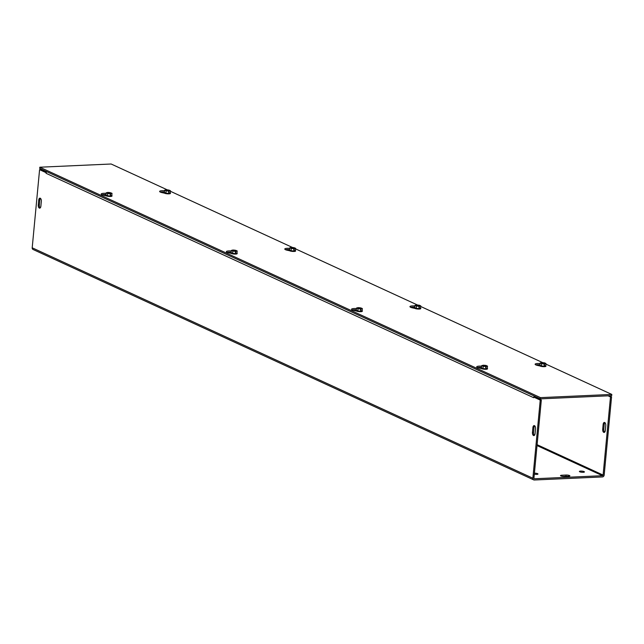 <?xml version="1.0" encoding="UTF-8"?>
<svg xmlns="http://www.w3.org/2000/svg" width="644" height="644" viewBox="0 0 644 644"><rect width="100%" height="100%" fill="white"/><g stroke="black" fill="none" stroke-linecap="round" stroke-linejoin="round"><path stroke-width="0.97" d="M536.267 396.978L535.349 397.018A0.636 0.523 114.7 0 0 535.027 397.139M38.721 200.091A2.536 1.32 87.4 0 1 39.912 198.159A2.536 1.32 87.4 0 1 41.329 201.29L40.87 206.209A2.536 1.32 87.4 0 1 39.678 208.141A2.536 1.32 87.4 0 1 38.262 205.009L38.721 200.091L39.807 200.043L39.34 204.961A2.536 1.32 -92.6 0 0 40.21 207.899M40.467 198.352A2.536 1.32 -92.6 0 0 39.807 200.043M532.918 427.527A2.536 1.32 87.4 0 1 534.109 425.595A2.536 1.32 87.4 0 1 535.526 428.735L535.059 433.654A2.536 1.32 87.4 0 1 533.868 435.586A2.536 1.32 87.4 0 1 532.451 432.454L532.918 427.527L533.997 427.479L533.53 432.406A2.536 1.32 -92.6 0 0 534.399 435.336M534.657 425.797A2.536 1.32 -92.6 0 0 533.997 427.479M604.901 422.641A2.536 1.32 -92.6 0 0 604.241 424.324L603.774 429.25A2.536 1.32 -92.6 0 0 604.644 432.18M603.154 424.372A2.536 1.32 87.4 0 1 604.346 422.44A2.536 1.32 87.4 0 1 605.763 425.571L605.304 430.498A2.536 1.32 87.4 0 1 604.112 432.43A2.536 1.32 87.4 0 1 602.695 429.298L603.154 424.372L604.241 424.324M568.668 476.238L564.345 476.431A2.536 0.564 -174.6 0 1 561.777 476.206A2.536 0.564 -174.6 0 1 560.521 475.594A2.536 0.564 -174.6 0 1 561.737 475.232L566.06 475.039A2.536 0.564 -174.6 0 1 568.628 475.264A2.536 0.564 -174.6 0 1 569.884 475.876A2.536 0.564 -174.6 0 1 568.668 476.238M567.227 476.302A2.536 0.564 5.4 0 0 565.947 476.27L563.057 476.399M583.223 472.294A2.536 0.564 -174.6 0 1 580.655 472.068A2.536 0.564 -174.6 0 1 579.391 471.448A2.536 0.564 -174.6 0 1 581.967 471.134A2.536 0.564 -174.6 0 1 584.438 471.931A2.536 0.564 -174.6 0 1 583.223 472.294M534.415 473.171A2.536 0.564 -174.6 0 1 537.973 474.016A2.536 0.564 -174.6 0 1 536.75 474.378A2.536 0.564 -174.6 0 1 534.319 474.177M533.675 397.606A1.9 1.57 114.7 0 0 533.667 397.702L46.046 173.292A1.9 1.57 -65.3 0 1 46.883 171.747M534.504 396.165A1.9 1.57 114.7 0 0 533.82 397.082M608.065 395.819L610.488 396.929L603.098 475.063A0.636 0.523 -65.3 0 1 602.502 475.707L534.423 478.766A0.636 0.523 114.7 0 1 533.94 478.17L541.322 400.045L534.81 397.042L533.731 397.09L540.244 400.093L532.862 478.218A1.9 1.57 114.7 0 0 534.303 479.997L602.39 476.938A1.9 1.57 114.7 0 0 604.185 475.014L611.567 396.881L609.144 395.77M533.667 397.71L533.731 397.09M46.046 173.292L46.199 172.664M533.683 479.877L33.029 249.461A1.9 1.57 -65.3 0 1 32.2 247.803L39.582 169.67L46.102 172.673M39.582 169.67L40.669 169.622L46.408 172.262M610.488 396.929L611.567 396.881M541.322 400.045L540.244 400.093M539.889 365.945L537.724 365.478A5.072 1.127 -174.6 0 1 535.116 364.23A5.072 1.127 -174.6 0 1 540.05 363.57M539.938 364.802A5.072 1.127 5.4 0 0 535.889 364.931M414.728 308.339L412.554 307.872A5.072 1.127 -174.6 0 1 409.946 306.633A5.072 1.127 -174.6 0 1 414.889 305.972M414.768 307.196A5.072 1.127 5.4 0 0 410.727 307.325M289.558 250.733L287.393 250.274A5.072 1.127 -174.6 0 1 284.785 249.027A5.072 1.127 -174.6 0 1 289.719 248.367M289.607 249.598A5.072 1.127 5.4 0 0 285.558 249.719M481.471 368.569L479.297 368.102A5.072 1.127 -174.6 0 1 476.689 366.863A5.072 1.127 -174.6 0 1 481.623 366.203M481.511 367.426A5.072 1.127 5.4 0 0 477.462 367.555M356.301 310.963L354.136 310.497A5.072 1.127 -174.6 0 1 351.527 309.257A5.072 1.127 -174.6 0 1 356.462 308.597M356.349 309.828A5.072 1.127 5.4 0 0 352.3 309.949M231.14 253.358L228.966 252.899A5.072 1.127 -174.6 0 1 226.358 251.651A5.072 1.127 -174.6 0 1 231.301 250.991M231.18 252.223A5.072 1.127 5.4 0 0 227.131 252.343M164.397 193.128L162.224 192.669A5.072 1.127 -174.6 0 1 159.623 191.421A5.072 1.127 -174.6 0 1 164.558 190.761M164.445 191.993A5.072 1.127 5.4 0 0 160.396 192.113M105.97 195.752L103.805 195.293A5.072 1.127 -174.6 0 1 101.197 194.045A5.072 1.127 -174.6 0 1 106.131 193.385M106.019 194.617A5.072 1.127 5.4 0 0 101.969 194.738M545.879 364.085L611.8 394.426L540.477 397.63L540.364 398.861L39.703 168.438L39.815 167.215L111.138 164.003L167.311 189.859M170.386 191.268L292.481 247.465M295.548 248.874L417.642 305.071M420.717 306.48L542.812 362.669M540.364 398.861L611.687 395.658L611.8 394.426M540.477 397.63L39.815 167.215M107.846 192.806L107.886 192.395L110.744 193.715L110.205 194.915L110.132 193.651A2.431 0.539 -174.6 0 1 106.807 193.031A2.431 0.539 -174.6 0 1 107.637 192.5L106.188 192.814L107.693 193.506L110.317 193.731M109.673 193.643L107.637 192.5M110.639 194.899L110.221 194.705M107.476 195.776L105.97 195.084A2.93 0.652 5.4 0 0 107.476 195.776A2.93 0.652 5.4 0 0 110.39 196.026L107.476 195.776L107.693 193.506M110.39 196.026A2.93 0.652 5.4 0 0 111.798 195.583L110.39 196.026L110.494 194.939M107.886 192.395L112.016 193.313L110.744 193.715M108.071 192.484A2.431 0.539 -174.6 0 1 110.752 192.822A2.431 0.539 -174.6 0 1 111.364 193.466A2.431 0.539 -174.6 0 1 110.559 193.627M108.208 192.749A2.133 0.475 -174.6 0 1 110.39 193.007A2.133 0.475 -174.6 0 1 111.171 193.53M106.985 193.136A2.133 0.475 -174.6 0 1 107.781 192.773M111.806 195.518A3.172 0.7 -174.6 0 1 111.903 195.591A3.172 0.7 -174.6 0 1 112.024 195.808A3.172 0.7 -174.6 0 1 108.933 196.219A3.172 0.7 -174.6 0 1 105.713 195.245A3.172 0.7 -174.6 0 1 105.713 195.213A3.172 0.7 -174.6 0 1 105.874 195.019A3.172 0.7 -174.6 0 1 105.986 194.971L105.874 195.019M111.798 195.583L112.016 193.313M105.97 195.084L106.188 192.814M105.745 195.325A3.172 0.7 5.4 0 0 105.697 195.422A3.172 0.7 5.4 0 0 108.788 196.42A3.172 0.7 5.4 0 0 112.008 196.018A3.172 0.7 5.4 0 0 111.975 195.913M166.273 190.181L166.313 189.771L169.171 191.091L168.631 192.29L168.551 191.027A2.431 0.539 -174.6 0 1 165.234 190.407A2.431 0.539 -174.6 0 1 166.063 189.875L164.614 190.189L168.736 191.107M168.648 192.081L169.058 192.266M168.1 191.018L166.063 189.875M166.313 189.771L170.443 190.688L169.171 191.091M165.902 193.152L164.397 192.451A2.93 0.652 5.4 0 0 165.902 193.152A2.93 0.652 5.4 0 0 168.817 193.393L165.902 193.152L166.12 190.882M168.817 193.393A2.93 0.652 5.4 0 0 170.225 192.95L168.817 193.393L168.921 192.315M166.498 189.859A2.431 0.539 -174.6 0 1 169.179 190.189A2.431 0.539 -174.6 0 1 169.783 190.841A2.431 0.539 -174.6 0 1 168.986 191.002M165.403 190.511A2.133 0.475 -174.6 0 1 166.2 190.149M166.635 190.125A2.133 0.475 -174.6 0 1 168.809 190.383A2.133 0.475 -174.6 0 1 169.597 190.906M170.33 192.967L170.233 192.878A3.172 0.7 -174.6 0 1 170.33 192.967A3.172 0.7 -174.6 0 1 170.451 193.16A3.172 0.7 -174.6 0 1 170.451 193.184A3.172 0.7 -174.6 0 1 167.351 193.594A3.172 0.7 -174.6 0 1 164.14 192.588A3.172 0.7 -174.6 0 1 164.3 192.395A3.172 0.7 -174.6 0 1 164.405 192.339M164.397 192.451L164.614 190.189M170.225 192.95L170.443 190.688M164.164 192.701A3.172 0.7 5.4 0 0 164.123 192.798A3.172 0.7 5.4 0 0 167.335 193.812A3.172 0.7 5.4 0 0 170.427 193.393A3.172 0.7 5.4 0 0 170.402 193.289M233.015 250.411L233.056 250.001L235.913 251.321L235.366 252.52L235.293 251.249A2.431 0.539 -174.6 0 1 231.969 250.637A2.431 0.539 -174.6 0 1 232.806 250.105L231.349 250.419L235.479 251.337M234.835 251.249L232.806 250.105M235.801 252.496L235.39 252.311M232.645 253.374L231.14 252.681A2.93 0.652 5.4 0 0 232.645 253.374A2.93 0.652 5.4 0 0 235.559 253.623L232.645 253.374L232.854 251.112M235.559 253.623A2.93 0.652 5.4 0 0 236.968 253.181L235.559 253.623L235.656 252.545M233.056 250.001L237.177 250.918L235.913 251.321M233.241 250.089A2.431 0.539 -174.6 0 1 235.921 250.419A2.431 0.539 -174.6 0 1 236.525 251.071A2.431 0.539 -174.6 0 1 235.728 251.232M233.378 250.355A2.133 0.475 -174.6 0 1 235.551 250.613A2.133 0.475 -174.6 0 1 236.332 251.136M232.146 250.741A2.133 0.475 -174.6 0 1 232.943 250.379M236.968 253.124A3.172 0.7 -174.6 0 1 237.073 253.197A3.172 0.7 -174.6 0 1 237.185 253.414A3.172 0.7 -174.6 0 1 234.094 253.825A3.172 0.7 -174.6 0 1 230.882 252.842A3.172 0.7 -174.6 0 1 230.882 252.818A3.172 0.7 -174.6 0 1 231.035 252.625A3.172 0.7 -174.6 0 1 231.148 252.569L231.035 252.625M236.968 253.181L237.177 250.918M231.14 252.681L231.349 250.419M230.906 252.923A3.172 0.7 5.4 0 0 230.858 253.028A3.172 0.7 5.4 0 0 233.949 254.026A3.172 0.7 5.4 0 0 237.169 253.623A3.172 0.7 5.4 0 0 237.145 253.519M291.434 247.779L294.34 248.697L293.793 249.896L293.72 248.624A2.431 0.539 -174.6 0 1 290.396 248.012A2.431 0.539 -174.6 0 1 291.233 247.481L289.776 247.795L293.906 248.713M293.809 249.687L294.228 249.872M293.262 248.624L291.233 247.481M291.474 247.377L295.604 248.294L294.34 248.697M291.064 250.749L289.558 250.057A2.93 0.652 5.4 0 0 291.064 250.749A2.93 0.652 5.4 0 0 293.978 250.999L291.064 250.749L291.281 248.487M293.978 250.999A2.93 0.652 5.4 0 0 295.387 250.556L293.978 250.999L294.083 249.92M291.66 247.465A2.431 0.539 -174.6 0 1 294.34 247.795A2.431 0.539 -174.6 0 1 294.952 248.439A2.431 0.539 -174.6 0 1 294.155 248.608M290.573 248.117A2.133 0.475 -174.6 0 1 291.37 247.747M291.796 247.731A2.133 0.475 -174.6 0 1 293.978 247.988A2.133 0.475 -174.6 0 1 294.759 248.512M295.395 250.5A3.172 0.7 -174.6 0 1 295.491 250.572A3.172 0.7 -174.6 0 1 295.612 250.758A3.172 0.7 -174.6 0 1 295.612 250.79A3.172 0.7 -174.6 0 1 292.521 251.2A3.172 0.7 -174.6 0 1 289.301 250.194A3.172 0.7 -174.6 0 1 289.462 250.001A3.172 0.7 -174.6 0 1 289.575 249.944L289.462 250.001M289.558 250.057L289.776 247.795M295.387 250.556L295.604 248.294M289.333 250.299A3.172 0.7 5.4 0 0 289.285 250.403A3.172 0.7 5.4 0 0 292.497 251.41A3.172 0.7 5.4 0 0 295.596 250.999A3.172 0.7 5.4 0 0 295.564 250.894M358.177 308.009L361.075 308.927L360.535 310.126L360.463 308.854A2.431 0.539 -174.6 0 1 357.138 308.243A2.431 0.539 -174.6 0 1 357.967 307.711L356.518 308.025L358.024 308.718L360.648 308.943M360.004 308.854L357.967 307.711M360.962 310.102L360.551 309.917M357.806 310.98L356.301 310.287A2.93 0.652 5.4 0 0 357.806 310.98A2.93 0.652 5.4 0 0 360.721 311.229L357.806 310.98L358.024 308.718M360.721 311.229A2.93 0.652 5.4 0 0 362.129 310.786L360.721 311.229L360.825 310.15M358.217 307.607L362.347 308.524L361.075 308.927M358.402 307.695A2.431 0.539 -174.6 0 1 361.083 308.025A2.431 0.539 -174.6 0 1 361.695 308.669A2.431 0.539 -174.6 0 1 360.89 308.838M358.539 307.961A2.133 0.475 -174.6 0 1 360.712 308.218A2.133 0.475 -174.6 0 1 361.501 308.742M357.307 308.347A2.133 0.475 -174.6 0 1 358.112 307.977M362.234 310.802L362.137 310.714A3.172 0.7 -174.6 0 1 362.234 310.802A3.172 0.7 -174.6 0 1 362.355 311.02A3.172 0.7 -174.6 0 1 359.263 311.43A3.172 0.7 -174.6 0 1 356.043 310.448A3.172 0.7 -174.6 0 1 356.043 310.424A3.172 0.7 -174.6 0 1 356.204 310.231A3.172 0.7 -174.6 0 1 356.309 310.175M362.129 310.786L362.347 308.524M356.301 310.287L356.518 308.025M356.068 310.529A3.172 0.7 5.4 0 0 356.027 310.633A3.172 0.7 5.4 0 0 359.111 311.632A3.172 0.7 5.4 0 0 362.331 311.229A3.172 0.7 5.4 0 0 362.306 311.124M416.604 305.385L419.502 306.294L418.954 307.502L418.882 306.23A2.431 0.539 -174.6 0 1 415.557 305.618A2.431 0.539 -174.6 0 1 416.394 305.087L414.937 305.401L419.067 306.319M418.978 307.293L419.389 307.478M418.423 306.23L416.394 305.087M416.644 304.982L419.26 305.208L420.765 305.9L419.502 306.294M416.233 308.355L414.728 307.663A2.93 0.652 5.4 0 0 416.233 308.355A2.93 0.652 5.4 0 0 419.147 308.605L416.233 308.355L416.443 306.093M419.147 308.605A2.93 0.652 5.4 0 0 420.556 308.162L419.147 308.605L419.252 307.526M416.829 305.063A2.431 0.539 -174.6 0 1 419.51 305.401A2.431 0.539 -174.6 0 1 420.113 306.045A2.431 0.539 -174.6 0 1 419.316 306.214M415.734 305.723A2.133 0.475 -174.6 0 1 416.531 305.353M416.966 305.337A2.133 0.475 -174.6 0 1 419.139 305.586A2.133 0.475 -174.6 0 1 419.92 306.117M420.564 308.098A3.172 0.7 -174.6 0 1 420.661 308.178A3.172 0.7 -174.6 0 1 420.782 308.363A3.172 0.7 -174.6 0 1 420.782 308.396A3.172 0.7 -174.6 0 1 417.682 308.806A3.172 0.7 -174.6 0 1 414.47 307.8A3.172 0.7 -174.6 0 1 414.623 307.607A3.172 0.7 -174.6 0 1 414.736 307.55L414.623 307.607M414.728 307.663L414.937 305.401M420.556 308.162L420.765 305.9M414.495 307.904A3.172 0.7 5.4 0 0 414.446 308.009A3.172 0.7 5.4 0 0 417.666 309.015A3.172 0.7 5.4 0 0 420.757 308.605A3.172 0.7 5.4 0 0 420.733 308.492M483.346 365.615L486.244 366.525L485.697 367.724L485.624 366.46A2.431 0.539 -174.6 0 1 482.3 365.848A2.431 0.539 -174.6 0 1 483.137 365.317L481.68 365.631L485.809 366.549M485.165 366.46L483.137 365.317M486.131 367.708L485.721 367.515M482.976 368.585L481.471 367.893A2.93 0.652 5.4 0 0 482.976 368.585A2.93 0.652 5.4 0 0 485.89 368.835L482.976 368.585L483.185 366.323M485.89 368.835A2.93 0.652 5.4 0 0 487.299 368.392L485.89 368.835L485.987 367.756M483.378 365.212L486.003 365.438L487.508 366.13L486.244 366.525M483.564 365.293A2.431 0.539 -174.6 0 1 486.244 365.631A2.431 0.539 -174.6 0 1 486.856 366.275A2.431 0.539 -174.6 0 1 486.059 366.444M483.708 365.567A2.133 0.475 -174.6 0 1 485.882 365.816A2.133 0.475 -174.6 0 1 486.663 366.347M482.477 365.953A2.133 0.475 -174.6 0 1 483.274 365.583M487.395 368.408L487.299 368.32A3.172 0.7 -174.6 0 1 487.395 368.408A3.172 0.7 -174.6 0 1 487.516 368.626A3.172 0.7 -174.6 0 1 484.425 369.036A3.172 0.7 -174.6 0 1 481.213 368.054A3.172 0.7 -174.6 0 1 481.213 368.03A3.172 0.7 -174.6 0 1 481.366 367.837A3.172 0.7 -174.6 0 1 481.479 367.78L481.366 367.837M487.299 368.392L487.508 366.13M481.471 367.893L481.68 365.631M481.237 368.135A3.172 0.7 5.4 0 0 481.189 368.239A3.172 0.7 5.4 0 0 484.28 369.237A3.172 0.7 5.4 0 0 487.5 368.835A3.172 0.7 5.4 0 0 487.476 368.722M541.765 362.991L544.663 363.9L544.124 365.1L544.051 363.836A2.431 0.539 -174.6 0 1 540.727 363.224A2.431 0.539 -174.6 0 1 541.556 362.693L540.107 363.007L541.612 363.699L544.236 363.924M544.14 364.89L544.55 365.084M543.592 363.828L541.556 362.693M541.805 362.588L544.43 362.814L545.935 363.506L544.663 363.9M541.395 365.961L539.889 365.269A2.93 0.652 5.4 0 0 541.395 365.961A2.93 0.652 5.4 0 0 544.309 366.211L541.395 365.961L541.612 363.699M544.309 366.211A2.93 0.652 5.4 0 0 545.718 365.768L544.309 366.211L544.413 365.124M541.99 362.669A2.431 0.539 -174.6 0 1 544.671 363.007A2.431 0.539 -174.6 0 1 545.283 363.651A2.431 0.539 -174.6 0 1 544.478 363.82M540.904 363.329A2.133 0.475 -174.6 0 1 541.701 362.958M542.127 362.942A2.133 0.475 -174.6 0 1 544.301 363.192A2.133 0.475 -174.6 0 1 545.09 363.723M545.822 365.776L545.726 365.695A3.172 0.7 -174.6 0 1 545.822 365.776A3.172 0.7 -174.6 0 1 545.943 365.969A3.172 0.7 -174.6 0 1 545.943 366.001A3.172 0.7 -174.6 0 1 542.852 366.412A3.172 0.7 -174.6 0 1 539.632 365.398A3.172 0.7 -174.6 0 1 539.793 365.212A3.172 0.7 -174.6 0 1 539.905 365.156L539.793 365.212M539.889 365.269L540.107 363.007M545.718 365.768L545.935 363.506M539.664 365.51A3.172 0.7 5.4 0 0 539.616 365.615A3.172 0.7 5.4 0 0 542.828 366.621A3.172 0.7 5.4 0 0 545.919 366.211A3.172 0.7 5.4 0 0 545.895 366.098M38.262 205.009L39.34 204.961M532.451 432.454L533.53 432.406M603.774 429.25L602.695 429.298M561.649 476.174L561.737 475.232M565.947 476.27L566.06 475.039M537.104 444.69L603.098 475.063M32.2 247.803L532.862 478.218M602.502 475.707L537.024 445.568"/></g></svg>
